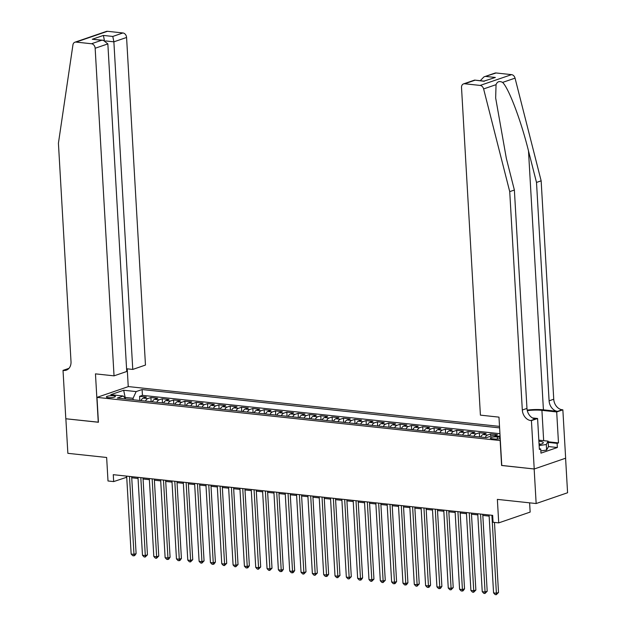 <?xml version="1.0" encoding="UTF-8"?>
<svg xmlns="http://www.w3.org/2000/svg" width="626" height="626" viewBox="0 0 626 626"><rect width="100%" height="100%" fill="white"/><g stroke="black" fill="none" stroke-linecap="round" stroke-linejoin="round"><path stroke-width="0.94" d="M108.173 397.62A4.538 0.978 -3.3 0 0 112.946 397.447A4.538 0.978 -3.3 0 0 115.419 396.43A4.538 0.978 -3.3 0 0 113.611 395.757A4.538 0.978 -3.3 0 0 108.838 395.929A4.538 0.978 -3.3 0 0 106.365 396.947A4.538 0.978 -3.3 0 0 108.173 397.62M499.517 426.384L128.416 386.586L96.991 397.377L500.33 440.555M565.591 458.224L567.579 492.756L536.153 503.539L497.365 499.384L498.719 522.882L530.144 512.091L529.612 502.842M96.991 397.377L98.423 422.26L65.863 418.771L67.858 453.326L106.647 457.481L108.001 480.979L113.666 481.59L126.726 477.247M501.77 465.439L534.158 468.984L536.153 503.539M494.258 435.806A5.673 3.38 -83.9 0 1 494.36 435.774L497.459 434.71L490.659 433.974L490.792 436.181M480.705 437.034A5.673 3.38 96.1 0 1 483.029 434.554L486.136 433.489L479.336 432.762L479.579 436.917M469.383 435.821A5.673 3.38 96.1 0 1 471.707 433.341L474.805 432.276L468.013 431.549L468.248 435.696M458.06 434.608A5.673 3.38 96.1 0 1 460.384 432.128L463.483 431.064L456.69 430.336L456.925 434.483M446.729 433.388A5.673 3.38 96.1 0 1 449.053 430.915L452.16 429.851L445.36 429.123L445.602 433.27M435.406 432.175A5.673 3.38 96.1 0 1 437.73 429.702L440.829 428.638L434.037 427.902L434.28 432.057M424.084 430.962A5.673 3.38 96.1 0 1 426.408 428.481L429.506 427.417L422.714 426.689L422.949 430.844M412.761 429.749A5.673 3.38 96.1 0 1 415.085 427.268L418.184 426.204L411.384 425.477L411.626 429.624M401.43 428.536A5.673 3.38 96.1 0 1 403.754 426.056L406.853 424.991L400.061 424.264L400.304 428.411M390.108 427.315A5.673 3.38 96.1 0 1 392.432 424.843L395.53 423.779L388.738 423.051L388.973 427.198M378.785 426.103A5.673 3.38 96.1 0 1 381.109 423.63L384.207 422.566L377.408 421.83L377.65 425.985M367.454 424.89A5.673 3.38 96.1 0 1 369.778 422.409L372.885 421.345L366.085 420.617L366.327 424.764M356.131 423.677A5.673 3.38 96.1 0 1 358.455 421.196L361.554 420.132L354.762 419.404L354.997 423.552M344.809 422.464A5.673 3.38 96.1 0 1 347.133 419.983L350.231 418.919L343.439 418.191L343.674 422.339M333.478 421.243A5.673 3.38 96.1 0 1 335.802 418.771L338.909 417.706L332.109 416.979L332.351 421.126M322.155 420.03A5.673 3.38 96.1 0 1 324.479 417.558L327.578 416.493L320.786 415.758L321.021 419.913M310.832 418.817A5.673 3.38 96.1 0 1 313.156 416.337L316.255 415.273L309.463 414.545L309.698 418.692M299.502 417.605A5.673 3.38 96.1 0 1 301.826 415.124L304.932 414.06L298.132 413.332L298.375 417.479M288.179 416.392A5.673 3.38 96.1 0 1 290.503 413.911L293.602 412.847L286.81 412.119L287.052 416.267M276.856 415.171A5.673 3.38 96.1 0 1 279.18 412.698L282.279 411.634L275.487 410.906L275.722 415.054M265.534 413.958A5.673 3.38 96.1 0 1 267.858 411.485L270.956 410.421L264.156 409.686L264.399 413.841M254.203 412.745A5.673 3.38 96.1 0 1 256.527 410.265L259.626 409.201L252.834 408.473L253.076 412.62M242.88 411.532A5.673 3.38 96.1 0 1 245.204 409.052L248.303 407.988L241.511 407.26L241.746 411.407M231.557 410.32A5.673 3.38 96.1 0 1 233.881 407.839L236.98 406.775L230.18 406.047L230.423 410.194M220.227 409.099A5.673 3.38 96.1 0 1 222.551 406.626L225.657 405.562L218.857 404.834L219.1 408.981M208.904 407.886A5.673 3.38 96.1 0 1 211.228 405.413L214.327 404.349L207.535 403.613L207.769 407.769M197.581 406.673A5.673 3.38 96.1 0 1 199.905 404.193L203.004 403.128L196.212 402.401L196.447 406.548M186.251 405.46A5.673 3.38 96.1 0 1 188.575 402.98L191.681 401.915L184.881 401.188L185.124 405.335M174.928 404.247A5.673 3.38 96.1 0 1 177.252 401.767L180.351 400.703L173.559 399.975L173.801 404.122M163.605 403.027A5.673 3.38 96.1 0 1 165.929 400.554L169.028 399.49L162.236 398.762L162.47 402.909M152.274 401.814A5.673 3.38 96.1 0 1 154.606 399.341L157.705 398.277L150.905 397.541L151.148 401.696M498.719 522.882L493.053 522.272L492.662 515.362L113.267 474.68L113.666 481.59M500.143 437.245A4.398 0.947 -3.3 0 0 499.83 437.206L497.334 436.94A4.398 0.947 -3.3 0 0 492.717 437.112A4.398 0.947 -3.3 0 0 490.315 438.098A4.398 0.947 -3.3 0 0 492.067 438.748L494.563 439.014A4.398 0.947 -3.3 0 0 500.221 438.63M125.748 398.973L123.236 396.023L117.289 398.066L486.488 437.652L492.435 435.61L500.096 436.432M123.236 396.023L110.779 394.685L123.69 390.256L136.147 391.586L142.094 389.544L499.603 427.887M498.789 436.291A5.673 3.38 -83.9 0 1 498.891 436.259L500.064 435.852M499.939 433.693L142.431 395.35L139.582 396.328L139.825 400.476M140.952 400.601A5.673 3.38 96.1 0 1 143.276 398.12L146.374 397.056L139.582 396.328M145.482 401.086A5.673 3.38 -83.9 0 1 147.806 398.605L150.905 397.541M156.805 402.299A5.673 3.38 -83.9 0 1 159.129 399.826L162.236 398.762M168.136 403.512A5.673 3.38 -83.9 0 1 170.46 401.039L173.559 399.975M179.459 404.732A5.673 3.38 -83.9 0 1 181.783 402.252L184.881 401.188M190.781 405.945A5.673 3.38 -83.9 0 1 193.105 403.465L196.212 402.401M202.112 407.158A5.673 3.38 -83.9 0 1 204.436 404.678L207.535 403.613M213.435 408.371A5.673 3.38 -83.9 0 1 215.759 405.898L218.857 404.834M224.757 409.584A5.673 3.38 -83.9 0 1 227.081 407.111L230.18 406.047M236.088 410.805A5.673 3.38 -83.9 0 1 238.412 408.324L241.511 407.26M247.411 412.018A5.673 3.38 -83.9 0 1 249.735 409.537L252.834 408.473M258.734 413.23A5.673 3.38 -83.9 0 1 261.058 410.75L264.156 409.686M270.056 414.443A5.673 3.38 -83.9 0 1 272.38 411.971L275.487 410.906M281.387 415.656A5.673 3.38 -83.9 0 1 283.711 413.183L286.81 412.119M292.71 416.877A5.673 3.38 -83.9 0 1 295.034 414.396L298.132 413.332M304.033 418.09A5.673 3.38 -83.9 0 1 306.357 415.609L309.463 414.545M315.363 419.303A5.673 3.38 -83.9 0 1 317.687 416.822L320.786 415.758M326.686 420.515A5.673 3.38 -83.9 0 1 329.01 418.043L332.109 416.979M338.009 421.728A5.673 3.38 -83.9 0 1 340.333 419.256L343.439 418.191M349.339 422.949A5.673 3.38 -83.9 0 1 351.663 420.469L354.762 419.404M360.662 424.162A5.673 3.38 -83.9 0 1 362.986 421.681L366.085 420.617M371.985 425.375A5.673 3.38 -83.9 0 1 374.309 422.894L377.408 421.83M383.315 426.588A5.673 3.38 -83.9 0 1 385.639 424.115L388.738 423.051M394.638 427.801A5.673 3.38 -83.9 0 1 396.962 425.328L400.061 424.264M405.961 429.021A5.673 3.38 -83.9 0 1 408.285 426.541L411.384 425.477M417.284 430.234A5.673 3.38 -83.9 0 1 419.608 427.754L422.714 426.689M428.614 431.447A5.673 3.38 -83.9 0 1 430.938 428.974L434.037 427.902M439.937 432.66A5.673 3.38 -83.9 0 1 442.261 430.187L445.36 429.123M451.26 433.881A5.673 3.38 -83.9 0 1 453.584 431.4L456.69 430.336M462.591 435.093A5.673 3.38 -83.9 0 1 464.915 432.613L468.013 431.549M473.913 436.306A5.673 3.38 -83.9 0 1 476.237 433.826L479.336 432.762M485.236 437.519A5.673 3.38 -83.9 0 1 487.56 435.047L490.659 433.974M501.598 465.494L500.166 440.61M131.742 477.787L138.056 478.467M143.064 479L149.379 479.68M154.387 480.212L160.702 480.893M165.71 481.433L172.033 482.106M177.041 482.646L183.355 483.319M188.363 483.859L194.678 484.54M199.686 485.072L206.001 485.753M211.017 486.285L217.332 486.965M222.34 487.505L228.654 488.178M233.662 488.718L239.977 489.391M244.993 489.931L251.308 490.612M256.316 491.144L262.63 491.825M267.638 492.357L273.953 493.038M278.969 493.578L285.284 494.25M290.292 494.79L296.607 495.463M301.615 496.003L307.929 496.684M312.937 497.216L319.252 497.897M324.268 498.429L330.583 499.11M335.591 499.65L341.906 500.323M346.914 500.863L353.228 501.536M358.244 502.075L364.559 502.756M369.567 503.288L375.882 503.969M380.89 504.501L387.204 505.182M392.22 505.722L398.535 506.395M403.543 506.935L409.858 507.608M414.866 508.148L421.181 508.828M426.196 509.361L432.511 510.041M437.519 510.573L443.834 511.254M448.842 511.794L455.157 512.467M460.165 513.007L466.48 513.68M471.495 514.22L477.81 514.901M482.818 515.433L489.133 516.114M125.192 398.316L125.137 397.432L124.597 397.62M133.15 399.764L133.072 398.285L125.137 397.432L123.69 390.256M126.342 476.081L126.405 477.215M142.431 395.35L142.094 389.544M136.147 391.586L133.072 398.285M491.903 515.284L496.395 593.213L493.562 592.908L489.07 514.979M494.477 522.428L498.515 592.486L496.395 593.213L496.285 594.7L495.15 594.575L493.562 592.908M498.515 592.486L496.285 594.7M539.088 444.601A9.218 1.988 -3.3 0 0 542.617 443.482A9.218 1.988 -3.3 0 0 542.531 441.964A9.218 1.988 -3.3 0 0 538.9 441.252M540.394 444.311A6.307 1.362 -3.3 0 0 539.956 443.998A6.307 1.362 -3.3 0 0 539.041 443.717M538.837 440.148L548.126 441.142L548.439 446.674L546.615 450.055L540.841 450.908M548.126 441.142L546.295 444.523L539.15 445.579M546.615 450.055L546.295 444.523M496.105 72.976L483.945 76.881L494.963 73.101A4.257 3.294 71.1 0 1 496.105 72.976L511.567 74.635A4.257 3.294 71.1 0 1 515.042 78.14L541.154 180.836L536.505 182.432L549.096 400.828A9.922 7.684 -108.9 0 0 557.586 411.352L543.423 409.834A18.467 3.983 -3.3 0 0 527.186 410.093M536.505 182.432L528.5 150.944C521.075 120.763 508.852 88.407 502.615 82.405C499.431 80.793 497.24 81.544 496.042 84.666L495.659 97.961L506.371 158.542L514.376 190.03L526.967 408.426A9.922 7.684 -108.9 0 0 535.457 418.95L530.809 420.547L531.427 420.609L534.221 468.991L501.77 465.509L498.985 417.135L480.408 415.14L461.518 87.546A4.257 3.294 -108.9 0 1 463.537 83.892A4.257 3.294 -108.9 0 1 464.68 83.767L480.134 85.426L511.567 74.635M541.154 180.836L553.744 399.231A9.922 7.684 -108.9 0 0 562.234 409.756L562.852 409.827L565.646 458.201L534.221 468.991M514.376 190.03L509.728 191.626L522.319 410.022A9.922 7.684 -108.9 0 0 530.809 420.547M496.042 84.666L483.616 88.931L509.728 191.626M548.165 441.792L558.486 442.903L557.124 443.365L548.196 442.41M539.338 448.842L540.731 448.991L540.966 453.138L557.359 447.512L557.124 443.365M540.731 448.991L539.369 449.46L537.585 418.497L531.427 420.609M562.852 409.827L556.694 411.939L541.92 410.351A15.955 3.435 -3.3 0 0 527.303 410.648M558.486 442.903L556.694 411.939M532.491 417.949L537.585 418.497M483.616 88.931A4.257 3.294 -108.9 0 0 480.134 85.426M557.359 447.512L548.439 446.557M483.945 76.881L480.252 80.707M485.956 76.458L495.354 77.468L483.976 81.106M495.354 77.468L483.953 81.114M484.227 81.286L474.61 80.097L463.537 83.892M126.577 368.761L132.767 369.426L145.467 365.06L126.577 37.466L113.877 41.832L105.622 40.94M132.767 369.426L113.877 41.832L112.79 36.441L122.939 32.959L107.484 31.3L76.051 42.091A4.257 3.294 -108.9 0 0 74.909 42.216A4.257 3.294 -108.9 0 0 72.937 44.892L58.421 143.229L71.012 361.625A9.922 7.684 71.1 0 1 66.309 370.162A9.922 7.684 71.1 0 1 63.641 370.451L63.023 370.381L65.808 418.763L98.423 422.182M98.259 422.245L95.465 373.863L114.042 375.85L95.152 48.257A4.257 3.294 -108.9 0 0 91.513 43.75L76.051 42.091M63.023 370.381L68.985 368.338M128.252 386.649L127.227 368.831M114.042 375.85L126.734 371.492L107.852 43.898L95.152 48.257M74.909 42.216L106.342 31.425A4.257 3.294 71.1 0 1 107.484 31.3M122.939 32.959A4.257 3.294 71.1 0 1 126.577 37.466M68.461 368.87A9.922 7.684 71.1 0 1 68.289 368.855L63.641 370.451M91.513 43.75L101.662 40.26L103.267 40.275L107.852 43.898M101.662 40.26L92.265 39.258L103.267 40.275M92.265 39.258L103.392 35.432L104.479 40.823M480.572 514.063L485.064 592L482.239 591.695L477.74 513.766M482.756 514.298L487.192 591.273L485.064 592L484.962 593.487L483.828 593.362L482.239 591.695M487.192 591.273L484.962 593.487M469.25 512.851L473.741 590.788L470.908 590.482L466.417 512.545M471.425 513.085L475.87 590.052L473.741 590.788L473.632 592.274L472.505 592.149L470.908 590.482M475.87 590.052L473.632 592.274M457.927 511.638L462.418 589.567L459.586 589.269L455.094 511.332M460.102 511.872L464.539 588.839L462.418 589.567L462.309 591.054L461.174 590.936L459.586 589.269M464.539 588.839L463.162 590.764L462.309 591.054M446.596 510.425L451.096 588.354L448.263 588.049L443.764 510.12M448.779 510.659L453.216 587.626L451.096 588.354L450.986 589.841L449.851 589.723L448.263 588.049M453.216 587.626L450.986 589.841M435.273 509.212L439.765 587.141L436.932 586.836L432.441 508.907M437.449 509.439L441.893 586.413L439.765 587.141L439.655 588.628L438.529 588.503L436.932 586.836M441.893 586.413L440.508 588.338L439.655 588.628M423.951 507.991L428.442 585.928L425.61 585.623L421.118 507.694M426.126 508.226L430.563 585.2L428.442 585.928L428.333 587.415L427.198 587.29L425.61 585.623M430.563 585.2L429.186 587.125L428.333 587.415M412.62 506.778L417.119 584.715L414.287 584.41L409.795 506.473M414.803 507.013L419.24 583.98L417.119 584.715L417.01 586.202L415.875 586.077L414.287 584.41M419.24 583.98L417.01 586.202M401.297 505.565L405.789 583.495L402.964 583.197L398.465 505.26M403.48 505.8L407.917 582.767L405.789 583.495L405.679 584.981L404.553 584.864L402.964 583.197M407.917 582.767L406.532 584.692L405.679 584.981M389.975 504.353L394.466 582.282L391.633 581.977L387.142 504.047M392.15 504.587L396.587 581.554L394.466 582.282L394.357 583.768L393.222 583.651L391.633 581.977M396.587 581.554L395.209 583.479L394.357 583.768M378.644 503.14L383.143 581.069L380.311 580.764L375.819 502.834M380.827 503.367L385.264 580.341L383.143 581.069L383.034 582.556L381.899 582.43L380.311 580.764M385.264 580.341L383.034 582.556M367.321 501.919L371.813 579.856L368.988 579.551L364.488 501.622M369.504 502.154L373.941 579.128L371.813 579.856L371.711 581.343L370.576 581.218L368.988 579.551M373.941 579.128L371.711 581.343M355.998 500.706L360.49 578.643L357.657 578.338L353.166 500.401M358.174 500.941L362.61 577.908L360.49 578.643L360.38 580.13L359.246 580.005L357.657 578.338M362.61 577.908L361.233 579.832L360.38 580.13M344.676 499.493L349.167 577.422L346.334 577.125L341.843 499.188M346.851 499.728L351.288 576.695L349.167 577.422L349.058 578.909L347.923 578.792L346.334 577.125M351.288 576.695L349.058 578.909M333.345 498.28L337.844 576.21L335.012 575.904L330.512 497.975M335.528 498.515L339.965 575.482L337.844 576.21L337.735 577.696L336.6 577.579L335.012 575.904M339.965 575.482L337.735 577.696M322.022 497.067L326.514 574.997L323.681 574.691L319.19 496.762M324.198 497.294L328.642 574.269L326.514 574.997L326.404 576.483L325.277 576.358L323.681 574.691M328.642 574.269L327.257 576.194L326.404 576.483M310.699 495.847L315.191 573.784L312.358 573.479L307.867 495.549M312.875 496.082L317.312 573.056L315.191 573.784L315.081 575.271L313.947 575.145L312.358 573.479M317.312 573.056L315.081 575.271M299.369 494.634L303.868 572.563L301.036 572.266L296.544 494.329M301.552 494.869L305.989 571.835L303.868 572.563L303.759 574.058L302.624 573.932L301.036 572.266M305.989 571.835L303.759 574.058M288.046 493.421L292.538 571.35L289.705 571.045L285.213 493.116M290.221 493.656L294.666 570.622L292.538 571.35L292.428 572.837L291.301 572.72L289.705 571.045M294.666 570.622L293.281 572.547L292.428 572.837M276.723 492.208L281.215 570.137L278.382 569.832L273.891 491.903M278.899 492.443L283.335 569.41L281.215 570.137L281.105 571.624L279.971 571.507L278.382 569.832M283.335 569.41L281.958 571.335L281.105 571.624M265.393 490.995L269.892 568.924L267.059 568.619L262.568 490.69M267.576 491.222L272.013 568.197L269.892 568.924L269.783 570.411L268.648 570.286L267.059 568.619M272.013 568.197L269.783 570.411M254.07 489.775L258.561 567.712L255.737 567.406L251.237 489.477M256.253 490.009L260.69 566.984L258.561 567.712L258.452 569.198L257.325 569.073L255.737 567.406M260.69 566.984L258.452 569.198M242.747 488.562L247.239 566.491L244.406 566.194L239.915 488.257M244.922 488.796L249.359 565.763L247.239 566.491L247.129 567.985L245.995 567.86L244.406 566.194M249.359 565.763L247.982 567.688L247.129 567.985M231.417 487.349L235.916 565.278L233.083 564.973L228.592 487.044M233.6 487.584L238.036 564.55L235.916 565.278L235.806 566.765L234.672 566.647L233.083 564.973M238.036 564.55L235.806 566.765M220.094 486.136L224.585 564.065L221.76 563.76L217.261 485.831M222.277 486.371L226.714 563.337L224.585 564.065L224.484 565.552L223.349 565.434L221.76 563.76M226.714 563.337L224.484 565.552M208.771 484.923L213.263 562.852L210.43 562.547L205.938 484.618M210.946 485.15L215.391 562.125L213.263 562.852L213.153 564.339L212.026 564.214L210.43 562.547M215.391 562.125L214.006 564.049L213.153 564.339M197.448 483.702L201.94 561.639L199.107 561.334L194.616 483.405M199.624 483.937L204.06 560.904L201.94 561.639L201.83 563.126L200.696 563.001L199.107 561.334M204.06 560.904L201.83 563.126M186.118 482.49L190.617 560.419L187.784 560.121L183.285 482.184M188.301 482.724L192.738 559.691L190.617 560.419L190.507 561.913L189.373 561.788L187.784 560.121M192.738 559.691L190.507 561.913M174.795 481.277L179.286 559.206L176.454 558.901L171.962 480.971M176.97 481.511L181.415 558.478L179.286 559.206L179.177 560.693L178.05 560.575L176.454 558.901M181.415 558.478L180.03 560.403L179.177 560.693M163.472 480.064L167.964 557.993L165.131 557.688L160.639 479.759M165.647 480.298L170.084 557.265L167.964 557.993L167.854 559.48L166.719 559.362L165.131 557.688M170.084 557.265L168.707 559.19L167.854 559.48M152.141 478.851L156.641 556.78L153.808 556.475L149.317 478.546M154.325 479.078L158.761 556.052L156.641 556.78L156.531 558.267L155.397 558.142L153.808 556.475M158.761 556.052L156.531 558.267M140.819 477.63L145.31 555.567L142.478 555.262L137.986 477.333M143.002 477.865L147.439 554.832L145.31 555.567L145.201 557.054L144.074 556.929L142.478 555.262M147.439 554.832L145.201 557.054M129.496 476.417L133.987 554.346L131.155 554.049L126.663 476.112M131.671 476.652L136.108 553.619L133.987 554.346L133.878 555.833L132.743 555.716L131.155 554.049M136.108 553.619L134.731 555.544L133.878 555.833M494.36 435.774L498.891 436.259M143.276 398.12L147.806 398.605M154.606 399.341L159.129 399.826M165.929 400.554L170.46 401.039M177.252 401.767L181.783 402.252M188.575 402.98L193.105 403.465M199.905 404.193L204.436 404.678M211.228 405.413L215.759 405.898M222.551 406.626L227.081 407.111M233.881 407.839L238.412 408.324M245.204 409.052L249.735 409.537M256.527 410.265L261.058 410.75M267.858 411.485L272.38 411.971M279.18 412.698L283.711 413.183M290.503 413.911L295.034 414.396M301.826 415.124L306.357 415.609M313.156 416.337L317.687 416.822M324.479 417.558L329.01 418.043M335.802 418.771L340.333 419.256M347.133 419.983L351.663 420.469M358.455 421.196L362.986 421.681M369.778 422.409L374.309 422.894M381.109 423.63L385.639 424.115M392.432 424.843L396.962 425.328M403.754 426.056L408.285 426.541M415.085 427.268L419.608 427.754M426.408 428.481L430.938 428.974M437.73 429.702L442.261 430.187M449.053 430.915L453.584 431.4M460.384 432.128L464.915 432.613M471.707 433.341L476.237 433.826M483.029 434.554L487.56 435.047M499.916 438.709L499.83 437.206M497.459 439.045L497.334 436.94M528.5 150.944L543.423 409.834M526.967 408.426L522.319 410.022M549.096 400.828L553.744 399.231M474.829 80.277L464.68 83.767M515.042 78.14L502.615 82.405M557.586 411.352L562.234 409.756M543.665 440.665L541.92 410.351M103.392 35.432L112.79 36.441M474.61 80.097L484.008 81.106"/></g></svg>
